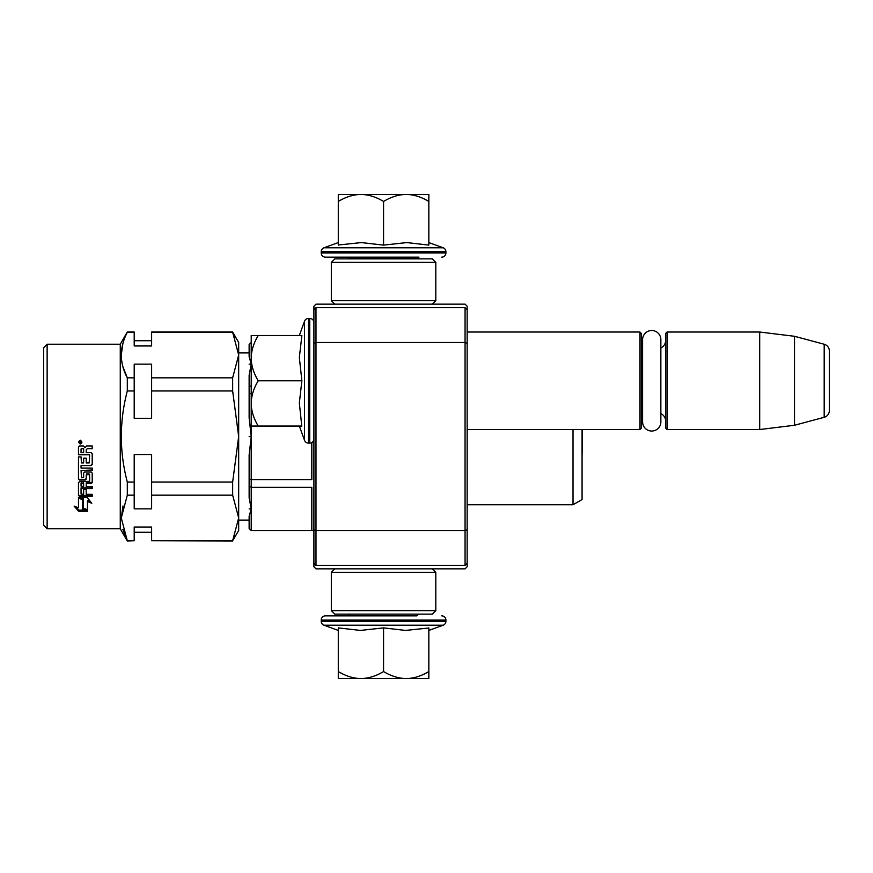 <?xml version="1.0" encoding="UTF-8"?>
<svg xmlns="http://www.w3.org/2000/svg" width="873" height="873" viewBox="0 0 873 873"><rect width="100%" height="100%" fill="white"/><g stroke="black" fill="none" stroke-linecap="round" stroke-linejoin="round"><path stroke-width="1.31" d="M467.153 432.255L467.153 433.226M467.153 306.248L467.153 566.752L465.058 568.847L315.993 568.847L313.909 566.752L313.909 306.248L315.993 304.153L465.058 304.153L467.153 306.248M467.153 329.296L467.153 328.324L467.153 329.296M467.153 343.329L465.058 342.467L465.058 307.634L467.153 309.729M467.153 563.271L465.058 565.366L315.993 565.366L315.993 342.467L465.058 342.467L465.058 530.533L467.153 529.671M313.909 529.671L315.993 530.533L465.058 530.533L465.058 565.366M465.058 307.634L315.993 307.634L313.909 309.729M313.909 343.329L315.993 342.467L315.993 307.634M315.993 565.366L313.909 563.271M467.153 429.538L639.887 429.538L639.887 332.024L467.153 332.024M639.887 429.538L641.284 428.141L641.284 333.41L639.887 332.024M642.604 344.89A8.359 8.359 147.9 0 1 641.284 340.372A8.359 8.359 147.9 0 0 642.604 344.89M642.604 416.661A8.359 8.359 32.2 0 0 641.284 421.179M665.663 340.372A8.359 8.359 -137.8 0 1 660.861 347.945M665.663 421.179A8.359 8.359 -42.2 0 0 660.861 413.606A8.359 8.359 -42.2 0 1 665.663 421.179M667.059 332.024L667.059 429.538L665.663 428.141L665.663 333.41L667.059 332.024L759.696 332.024L794.528 336.291L824.188 344.246L824.188 417.305L794.528 425.26L794.528 336.291M667.059 429.538L759.696 429.538L759.696 332.024M759.696 429.538L794.528 425.26M829.35 350.968A6.962 6.962 -124.1 0 0 824.188 344.246A6.962 6.962 -124.1 0 1 829.35 350.968L829.35 410.583A6.962 6.962 -55.9 0 1 824.188 417.305A6.962 6.962 -55.9 0 0 829.35 410.583L829.35 350.968M313.909 322.617A4.179 4.179 -130.2 0 0 309.729 318.438L308.475 318.438A4.179 4.179 140.8 0 0 304.546 321.188L299.341 335.494L304.546 321.188L304.546 440.363A4.179 4.179 39.2 0 0 308.475 443.113L309.729 443.113A4.179 4.179 -49.8 0 0 313.909 438.933M299.341 426.057L304.546 440.363M301.665 424.998L299.341 402.933L301.883 380.781L299.341 357.472L301.883 335.505L258.222 335.505C253.737 342.991 251.402 350.379 251.217 357.668L251.217 358.617C251.402 365.907 253.737 373.295 258.222 380.781C253.639 388.42 251.304 395.96 251.217 403.402L251.217 426.057L301.894 426.057M258.222 426.057C253.639 418.407 251.304 410.856 251.217 403.402L251.217 358.617M251.217 335.505L258.222 335.505L251.217 335.505L251.217 357.668M301.883 380.781L258.222 380.781M308.475 443.113L308.475 318.438A4.179 4.179 140.8 0 0 304.546 321.188M416.89 257.142L418.287 258.528L348.84 258.528L350.237 257.142M348.84 614.123L418.287 614.123M418.287 614.472L416.89 615.858L325.4 615.858L350.237 615.858L348.84 614.472M383.563 678.55L360.931 678.55C368.373 678.463 375.914 676.128 383.563 671.544C391.049 676.029 398.437 678.365 405.727 678.55L383.563 678.55M325.4 615.858A4.179 4.179 139.8 0 0 321.22 620.037L445.907 620.037A4.179 4.179 -139.8 0 0 441.727 615.858M338.288 630.426L323.97 625.221A4.179 4.179 50.8 0 1 321.22 621.292L321.22 620.037M321.22 621.292L445.907 621.292L445.907 620.037M323.97 625.221L443.157 625.221A4.179 4.179 -50.8 0 0 445.907 621.292M427.628 628.134L405.53 630.426L383.563 627.883L360.451 630.426L338.288 627.883L338.288 671.544C345.926 676.128 353.478 678.463 360.931 678.55L338.288 678.55L338.288 671.544M428.839 630.426L443.157 625.221M406.676 678.55L428.839 678.55L428.839 671.544C421.353 676.029 413.966 678.365 406.676 678.55L405.727 678.55M383.563 627.883L383.563 671.544M428.839 627.883L428.839 671.544M428.839 242.574L443.157 247.779L323.97 247.779A4.179 4.179 129.2 0 0 321.22 251.708L321.22 252.963A4.179 4.179 40.2 0 0 325.4 257.142L348.12 257.142M418.996 257.142L325.4 257.142M441.727 257.142A4.179 4.179 -40.2 0 0 445.907 252.963L321.22 252.963M443.157 247.779A4.179 4.179 -129.2 0 1 445.907 251.708L445.907 252.963M338.288 242.574L323.97 247.779M339.346 244.898L361.411 242.574L383.563 245.117L406.873 242.574L428.839 245.117L428.839 201.456C421.353 196.971 413.966 194.635 406.676 194.45L405.727 194.45C398.437 194.635 391.049 196.971 383.563 201.456C375.925 196.872 368.373 194.537 360.931 194.45L338.288 194.45L338.288 245.117M338.288 201.456C345.937 196.872 353.478 194.537 360.931 194.45L405.727 194.45M428.839 201.456L428.839 194.45L406.676 194.45M383.563 245.117L383.563 201.456M432.321 304.153L435.802 300.672L331.325 300.672L331.325 262.369L435.802 262.369L432.321 258.877L334.806 258.877L331.325 262.369M432.321 568.847L435.802 572.328L435.802 610.631L432.321 614.123L334.806 614.123L331.325 610.631L435.802 610.631M334.806 568.847L331.325 572.328L435.802 572.328M642.604 339.641A9.123 9.123 0 0 1 651.727 330.518A9.123 9.123 0 0 1 660.861 339.641L660.861 421.91A9.123 9.123 0 0 1 651.727 431.033A9.123 9.123 0 0 1 642.604 421.91L642.604 339.641A9.123 9.123 0 0 1 651.727 330.518A9.123 9.123 0 0 1 660.861 339.641M123.006 505.98L121.271 517.896L123.006 505.98M43.65 347.694L47.131 344.213L43.65 347.694L43.65 525.306L47.131 528.787L47.131 344.213L120.267 344.213L120.267 528.787L127.305 540.976L122.875 529.42L127.305 540.703L121.271 517.94L127.305 495.166L127.305 482.038C119.35 451.843 119.35 421.473 127.305 390.962L134.202 390.962L134.202 418.32L151.618 418.32L151.618 390.962L232.655 390.962L238.678 436.5L238.678 511.6M122.875 343.591L121.271 355.06L122.875 343.591M122.886 366.584L127.305 377.834L127.305 390.962M238.678 349.778L238.678 355.071M313.909 530.533L251.217 530.533L249.132 528.449L249.132 516.369L251.217 508.926L249.132 508.926L251.217 508.85L249.132 497.785L249.132 479.07L251.217 479.583L251.217 436.576L249.132 436.576L251.217 436.424L249.132 417.927L249.132 387.208L251.217 385.648M251.217 508.85L251.217 487.352L311.814 487.352L311.814 530.424L251.217 530.424L251.217 508.926M251.217 530.533L249.132 528.361L251.217 530.424M582.073 429.538L582.073 499.531L573.026 504.758L573.026 429.538M83.219 509.265L83.219 499.64L78.472 497.566L87.322 497.566L91.774 503.285L87.464 501.473L87.464 510.869L83.219 509.265M74.085 506.067L78.472 507.813L78.472 497.992L82.728 499.847L82.728 509.45L87.464 511.24L78.548 511.24L74.085 506.067M89.21 454.789L78.472 454.789L78.472 447.129L79.552 445.95L83.426 445.95L85.03 447.685L86.623 445.95L92.2 445.95L92.2 448.733L87.289 448.733L86.209 449.89L86.209 452.607L91.119 452.607L92.2 453.742L92.2 464.545L91.119 465.593L81.058 465.593L81.058 468.07L92.2 468.07L92.2 470.514L81.058 470.514L81.473 477.738L83.633 477.356L83.633 473.046L84.714 472.042L91.119 472.042L92.2 473.046L92.2 482.649L91.119 483.577L86.209 483.577L86.209 486.479L92.2 486.479L92.2 488.629L81.058 488.629L81.058 493.987L83.633 494.314L83.633 489.491L86.209 489.491L86.209 494.314L92.2 494.314L92.2 496.333L79.552 496.333L78.472 495.493L78.472 482.649L79.552 481.71L89.624 481.339L89.21 474.486L86.209 474.868L86.209 479.135L85.128 480.085L79.552 480.085L78.472 479.135L78.472 456.928L81.058 456.928L81.473 462.941L83.633 462.941L83.633 458.205L86.209 458.205L86.209 462.941L89.21 462.941L89.624 455.215M80.218 440.156L81.964 442.109L80.218 444.041L78.472 442.109L80.218 440.156M127.305 332.297L134.202 332.297L134.202 345.97L151.618 345.97L151.618 332.297L232.655 332.297L238.678 355.06L232.655 377.834L151.618 377.834L151.618 364.15L134.202 364.15L134.202 377.834L127.305 377.834C119.35 362.731 119.35 347.552 127.305 332.297L120.267 344.213L47.131 344.213M80.611 497.566L83.219 498.679L83.219 499.64M83.219 508.162L87.464 509.756M90.585 501.789L87.464 500.502L87.464 501.473M75.449 506.613L78.548 510.105L78.548 511.24M84.452 510.105L78.548 510.105M78.472 454.506L89.21 454.506M78.472 478.491L79.552 480.085M85.128 480.085L85.128 479.43L79.552 479.43M85.128 479.43L86.209 478.491L86.209 474.868M89.21 474.486L89.21 473.908L86.623 473.908M89.21 473.908L89.624 474.868M89.624 480.663L89.624 474.29M78.472 494.598L79.552 496.333M92.2 495.428L79.552 495.428M92.2 487.843L81.058 487.843L81.058 488.629M91.119 483.577L91.119 482.867L86.209 482.867L86.209 483.577M91.119 482.867L92.2 481.951M92.2 470.001L81.058 470.514M91.119 465.593L81.058 465.593M91.119 465.156L92.2 464.12M86.209 452.367L86.209 449.89M86.209 449.693L87.289 448.733M92.2 448.547L87.289 448.547M78.483 442.065L80.218 443.931L81.647 443.113M134.202 332.297L127.305 332.024L120.267 344.213M81.058 485.377L81.058 483.216L83.633 482.867L83.633 486.479L81.058 486.13L81.058 483.216M81.058 448.995L83.633 448.547L83.633 452.607L81.058 452.607L81.058 448.995M78.985 441.356L81.429 441.138L80.36 441.978L81.429 442.906L78.985 442.906L78.985 441.356M80.36 442.425L81.429 442.513M127.305 495.166L134.202 495.166L134.202 508.85L151.618 508.85L151.618 495.166L232.655 495.166L238.678 517.94L238.678 436.5L232.655 482.038L151.618 482.038L151.618 454.68L134.202 454.68L134.202 482.038L127.305 482.038M134.202 495.166L134.202 482.038M232.655 540.703L238.678 530.533L238.678 517.94L232.655 540.703L151.618 540.703L151.618 527.03L134.202 527.03L134.202 540.703L127.305 540.703M127.305 540.976L134.202 540.703M151.618 332.297L232.655 332.024L151.618 332.024M232.655 332.297L238.678 342.467L232.655 332.024M238.678 436.5L238.678 342.467M134.202 390.962L134.202 377.834M151.618 390.962L151.618 377.834M232.655 390.962L232.655 377.834M81.473 482.867L81.058 483.937M81.473 483.577L83.633 483.577M81.473 448.547L81.058 449.18M81.473 448.733L83.633 448.733M80.436 441.138L81.429 441.214M79.181 441.138L79.869 441.214M151.618 495.166L151.618 482.038M232.655 495.166L232.655 482.038M232.655 540.976L151.618 540.703M79.399 441.836L79.89 442.513L79.89 441.76M249.132 479.07L249.132 455.073L251.217 436.576M249.132 387.208L249.132 375.215L251.217 364.15L249.132 364.15L251.217 364.074L249.132 356.631L249.132 344.639L251.217 342.576L249.132 344.551L251.217 342.467L249.132 344.551M251.217 393.417L249.132 393.93M251.217 436.424L251.217 426.057M311.814 442.556L311.814 479.583L251.217 479.583L251.217 487.352L249.132 485.792M309.729 318.438L309.729 443.113M445.907 251.708L321.22 251.708M467.197 429.538L467.153 504.758M435.802 300.672L435.802 262.369M334.806 304.153L331.325 300.672M331.325 572.328L331.325 610.631M582.422 436.5L582.073 456.448L582.302 429.538M151.618 340.721L134.202 340.721L151.618 340.721M249.132 352.91L238.678 352.91L249.132 352.91M120.267 528.787L47.131 528.787M249.132 520.09L238.678 520.09M573.026 504.758L467.197 504.758M134.202 332.024L127.305 332.024M151.618 532.279L134.202 532.279"/></g></svg>
